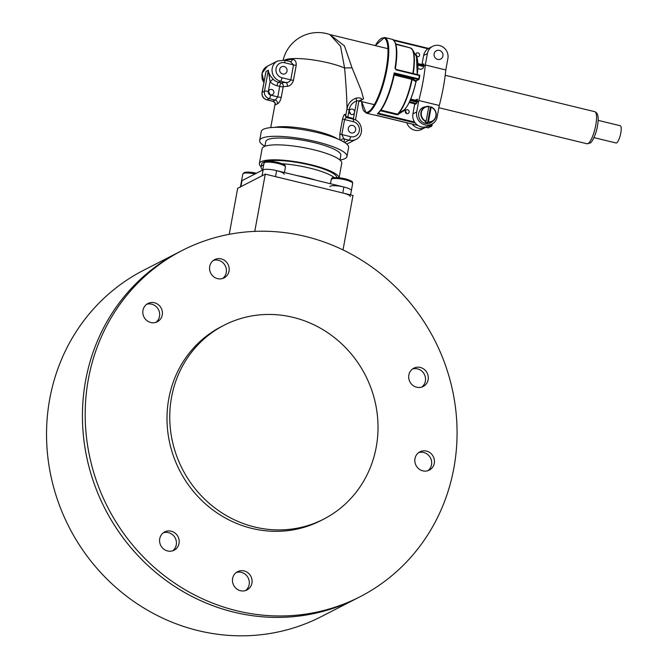 <?xml version="1.0" encoding="UTF-8"?>
<svg xmlns="http://www.w3.org/2000/svg" width="668" height="668" viewBox="0 0 668 668"><rect width="100%" height="100%" fill="white"/><g stroke="black" fill="none" stroke-linecap="round" stroke-linejoin="round"><path stroke-width="1" d="M360.002 596.758L321.358 616.597A194.638 183.583 -117.2 0 1 123.062 593.443A194.638 183.583 -117.2 0 1 49.733 398.963A194.638 183.583 -117.2 0 1 143.603 270.281L179.492 251.861A194.638 183.583 62.8 0 0 105.043 508.849A194.638 183.583 62.8 0 0 357.246 598.177A194.638 183.583 -117.2 0 1 158.951 575.023A194.638 183.583 -117.2 0 1 85.621 380.543A194.638 183.583 -117.2 0 1 179.492 251.861L182.247 250.442A194.638 183.583 62.8 0 0 107.798 507.43A194.638 183.583 62.8 0 0 360.002 596.758A194.638 183.583 62.8 0 0 441.055 353.923A194.638 183.583 62.8 0 0 209.51 239.269A194.638 183.583 62.8 0 0 182.247 250.442M226.252 272.527A10.279 9.694 62.8 0 0 213.351 260.445A10.279 9.694 -117.2 0 1 225.233 265.747A10.279 9.694 -117.2 0 1 222.619 278.498A10.279 9.694 62.8 0 0 226.252 272.527M159.51 316.398A10.279 9.694 62.8 0 0 146.609 304.316A10.279 9.694 -117.2 0 1 158.483 309.626A10.279 9.694 -117.2 0 1 155.869 322.368A10.279 9.694 62.8 0 0 159.51 316.398M431.52 464.728A10.279 9.694 62.8 0 0 418.619 452.645A10.279 9.694 -117.2 0 1 430.493 457.956A10.279 9.694 -117.2 0 1 427.887 470.698A10.279 9.694 62.8 0 0 431.52 464.728M425.382 381.111A10.279 9.694 62.8 0 0 412.482 369.028A10.279 9.694 -117.2 0 1 424.355 374.339A10.279 9.694 -117.2 0 1 421.75 387.081A10.279 9.694 62.8 0 0 425.382 381.111M249.164 584.592A10.279 9.694 62.8 0 0 236.263 572.509A10.279 9.694 -117.2 0 1 248.137 577.82A10.279 9.694 -117.2 0 1 245.523 590.562A10.279 9.694 62.8 0 0 249.164 584.592M176.277 544.846A10.279 9.694 62.8 0 0 163.376 532.763A10.279 9.694 -117.2 0 1 175.25 538.074A10.279 9.694 -117.2 0 1 172.636 550.816A10.279 9.694 62.8 0 0 176.277 544.846M239.378 318.953A108.993 102.805 62.8 0 0 224.114 325.216A108.993 102.805 62.8 0 0 182.422 469.128A108.993 102.805 62.8 0 0 323.663 519.153A108.993 102.805 62.8 0 0 369.053 383.165A108.993 102.805 62.8 0 0 239.378 318.953M224.114 325.216L221.359 326.635A108.993 102.805 62.8 0 0 179.667 470.548A108.993 102.805 62.8 0 0 320.899 520.572L323.663 519.153M421.383 451.226A10.279 9.694 62.8 0 0 419.938 451.818A10.279 9.694 62.8 0 0 416.005 465.387A10.279 9.694 62.8 0 0 429.324 470.105A10.279 9.694 62.8 0 0 433.607 457.279A10.279 9.694 62.8 0 0 421.383 451.226M415.245 367.609A10.279 9.694 62.8 0 0 413.801 368.202A10.279 9.694 62.8 0 0 409.868 381.77A10.279 9.694 62.8 0 0 423.186 386.488A10.279 9.694 62.8 0 0 427.47 373.662A10.279 9.694 62.8 0 0 415.245 367.609M216.115 259.025A10.279 9.694 62.8 0 0 214.67 259.618A10.279 9.694 62.8 0 0 210.746 273.187A10.279 9.694 62.8 0 0 224.056 277.905A10.279 9.694 62.8 0 0 228.339 265.079A10.279 9.694 62.8 0 0 216.115 259.025M149.365 302.905A10.279 9.694 62.8 0 0 147.929 303.489A10.279 9.694 62.8 0 0 143.996 317.058A10.279 9.694 62.8 0 0 157.314 321.776A10.279 9.694 62.8 0 0 161.589 308.958A10.279 9.694 62.8 0 0 149.365 302.905M166.132 531.352A10.279 9.694 62.8 0 0 164.695 531.937A10.279 9.694 62.8 0 0 160.763 545.505A10.279 9.694 62.8 0 0 174.081 550.223A10.279 9.694 62.8 0 0 178.356 537.406A10.279 9.694 62.8 0 0 166.132 531.352M239.019 571.09A10.279 9.694 62.8 0 0 237.583 571.683A10.279 9.694 62.8 0 0 233.65 585.251A10.279 9.694 62.8 0 0 246.968 589.969A10.279 9.694 62.8 0 0 251.243 577.144A10.279 9.694 62.8 0 0 239.019 571.09M381.002 110.128L397.493 114.144L404.499 109.686L404.674 110.287L404.816 109.377M410.736 99.073L417.416 100.693M427.829 127.847L431.503 126.352L430.292 126.611L431.804 124.181M431.611 125.242L432.037 125.442L431.511 126.344M410.436 99.791L418.569 101.77M415.22 122.945L377.37 113.727L378.23 113.193M377.37 113.727A38.928 10.02 -76.3 0 0 394.17 72.904L394.462 73.714A38.301 9.861 103.7 0 1 378.247 113.126M394.354 74.332L412.089 78.649L416.005 80.803L418.736 78.882L394.17 72.904L394.471 73.714M405.301 111.364A2.021 1.912 -117.2 0 1 406.378 113.46M406.862 113.652A2.021 1.912 -117.2 0 1 406.294 109.903A2.021 1.912 -117.2 0 1 408.916 110.83A2.021 1.912 -117.2 0 1 406.862 113.652M404.674 110.287L397.226 114.812L380.543 110.754M404.499 109.686L404.775 109.268L404.499 109.686A28.833 7.423 -76.3 0 0 415.922 81.655L416.398 80.753A0.626 0.584 62.8 0 1 416.005 80.803L415.922 81.655L412.156 79.434A34.694 8.934 103.7 0 1 397.944 114.061L398.12 114.662M412.807 78.899A0.626 0.526 -59.3 0 0 412.156 79.434L394.212 75.008M404.591 109.61C409.183 104.35 412.983 95.048 415.997 81.713L416.698 80.344M394.479 73.714L418.444 79.55A0.626 0.584 62.8 0 0 419.137 79.091L418.569 79.383M423.687 66.458L417.943 65.055M423.662 66.549L417.943 65.155M395.765 43.929L410.419 47.912M419.162 79.066L419.746 75.793A0.626 0.626 0 0 0 419.304 75.05L419.771 75.76A38.301 9.861 103.7 0 1 419.137 79.091L418.736 78.882A38.928 10.02 -76.3 0 0 419.345 75.534L395.957 69.839L395.414 68.587C398.036 51.453 396.967 41.692 392.191 39.303L384.593 37.458A38.928 10.02 103.7 0 1 385.119 77.647A38.928 10.02 103.7 0 1 366.181 113.101L361.63 101.578M418.018 52.855A2.021 1.912 62.8 0 0 415.746 55.018A2.021 1.912 62.8 0 0 418.585 56.605A2.021 1.912 62.8 0 0 418.018 52.855M415.738 54.459A2.021 1.912 -117.2 0 1 416.815 56.563M417.934 64.387L423.829 65.823M374.815 115.03A0.626 0.601 -93.7 0 1 374.598 115.021L418.001 125.459L376.109 115.263M412.231 124.056A10.897 10.279 62.8 0 0 418.477 128.264A10.897 10.279 62.8 0 0 425.374 127.479A10.897 10.279 62.8 0 0 425.658 127.329M425.374 127.479L421.6 129.417A10.897 10.279 -117.2 0 1 414.703 130.202A10.897 10.279 -117.2 0 1 406.779 122.728M421.116 69.255L422.735 68.42A2.305 0.593 -76.3 0 0 423.821 65.856L423.838 65.798M417.433 100.576L415.454 100.1L417.074 99.265A2.305 0.593 -76.3 0 1 417.216 99.24A2.305 0.593 -76.3 0 1 417.35 101.135L417.341 101.194A2.305 0.593 -76.3 0 1 416.248 103.757L414.628 104.592L412.924 113.877L416.698 111.94A10.897 10.279 62.8 0 0 425.007 124.908A10.897 10.279 62.8 0 0 431.912 124.123A10.897 10.279 62.8 0 0 437.164 116.917L439.268 105.486L418.794 100.501L416.698 111.94M431.912 124.123L428.138 126.06A10.897 10.279 -117.2 0 1 421.232 126.845A10.897 10.279 -117.2 0 1 412.924 113.877M421.976 64.562L423.646 55.477A10.897 10.279 -117.2 0 1 428.898 48.271L432.672 46.334A10.897 10.279 62.8 0 1 439.577 45.549A10.897 10.279 62.8 0 1 447.886 58.517L445.79 69.956L425.316 64.971A62.283 16.032 103.7 0 1 418.794 100.501M445.79 69.956A62.283 16.032 103.7 0 1 439.268 105.486M423.879 65.522A2.305 0.593 -76.3 0 0 423.696 63.903A2.305 0.593 -76.3 0 0 423.562 63.928L422.218 64.621M432.672 46.334A10.897 10.279 62.8 0 0 427.42 53.54L425.316 64.971M427.587 122.762L428.455 121.86L431.152 107.172L430.459 107.072A8.25 7.782 62.8 0 0 428.814 106.596L426.117 121.284L425.249 122.194A8.25 7.782 62.8 0 0 427.587 122.762L430.459 107.072M428.455 121.86A7.732 7.298 62.8 0 0 435.895 115.998A7.732 7.298 62.8 0 0 431.152 107.172L431.127 106.913M425.984 121.634A8.041 7.59 -117.2 0 1 420.873 113.527A8.041 7.59 -117.2 0 1 426.668 106.479A8.041 7.59 -117.2 0 1 428.789 106.346L428.814 106.604A7.732 7.298 62.8 0 0 421.374 112.466A7.732 7.298 62.8 0 0 426.117 121.284M428.322 122.202A8.041 7.59 -117.2 0 0 433.791 120.349C437.674 115.096 436.788 110.621 431.136 106.922A8.041 7.59 -117.2 0 1 433.791 120.349L432.371 121.643A8.567 8.074 62.8 0 1 426.518 123.613A8.567 8.074 62.8 0 1 418.661 115.673A8.567 8.074 62.8 0 1 424.79 106.88L428.814 106.604M437.699 59.394A4.668 4.409 -117.2 0 1 436.388 50.751A4.668 4.409 -117.2 0 1 442.441 52.889A4.668 4.409 -117.2 0 1 437.699 59.394M282.681 73.998A3.891 3.674 -117.2 0 1 281.595 66.792A3.891 3.674 -117.2 0 1 286.639 68.579A3.891 3.674 -117.2 0 1 282.681 73.998M284.743 62.767A3.115 0.802 -76.3 0 0 284.56 60.22L290.405 61.64L293.519 64.905L284.743 62.767A7.782 7.34 62.8 0 0 276.059 68.478A7.782 7.34 62.8 0 0 281.996 77.747L290.772 79.876C289.586 81.822 287.9 82.682 285.72 82.473L280.527 81.212A10.897 10.279 -117.2 0 1 272.168 71.902A10.897 10.279 -117.2 0 1 277.471 61.03L267.35 66.224A10.897 10.279 62.8 0 0 263.969 81.93M287.39 86.314A35.813 7.515 -169.6 0 0 283.207 86.74A3.115 2.63 80.7 0 0 281.178 82.932A38.928 8.175 10.4 0 1 285.72 82.473A3.115 2.288 87 0 1 287.39 86.314C290.238 85.93 292.267 83.909 293.477 80.26A3.115 0.651 10.4 0 1 290.772 79.876L293.519 64.905A3.115 0.651 10.4 0 0 296.225 65.289C296.375 61.539 295.072 59.561 292.334 59.36A3.115 2.288 -93 0 1 290.338 61.623M270.732 94.856A2.806 2.647 62.8 0 0 273.872 91.858A2.806 2.647 62.8 0 0 269.947 89.662A2.806 2.647 62.8 0 0 270.732 94.856M268.553 92.042A2.806 2.647 -117.2 0 1 269.763 94.405M270.674 95.157A3.115 0.802 -76.3 0 1 269.204 98.622L266.908 99.799L272.936 101.269A38.928 8.175 10.4 0 1 275.241 100.091L269.204 98.622A6.229 5.878 -117.2 0 1 264.461 91.207L268.302 70.249L270.097 81.688L268.302 91.449A3.115 2.939 62.8 0 0 270.674 95.157L277.779 96.885L275.241 100.091A3.115 2.839 -108.3 0 1 277.504 103.841C279.14 102.964 280.401 100.759 281.286 97.219A3.115 0.651 -169.6 0 1 277.779 96.885L279.708 86.406L276.986 85.738A14.011 13.218 -117.2 0 1 270.097 81.688L273.095 79.125A10.897 10.279 62.8 0 0 278.456 82.273A3.115 0.802 -76.3 0 0 276.986 85.738M265.021 76.202L266.006 71.426L268.302 70.249C268.511 72.929 270.106 75.885 273.095 79.125M268.302 91.449A3.115 0.651 10.4 0 0 264.461 91.207L262.157 92.393L266.006 71.426L262.015 92.543C261.689 96.209 263.25 98.639 266.716 99.833L272.903 101.336C274.899 102.588 275.65 103.448 275.141 103.924L275.224 103.231M272.936 101.269A3.115 3.006 -131 0 1 275.391 104.926L275.216 103.223M387.924 48.68L329.767 34.527L344.429 45.875L352.044 67.81L361.338 90.698L363.559 98.822L359.827 101.135L359.058 100.993M339.887 139.913L339.853 133.784L342.601 118.812C343.586 115.272 344.488 113.836 345.306 114.487A35.813 7.515 10.4 0 1 345.682 115.998L347.001 108.8C346.842 97.954 346.041 84.352 344.596 67.994L352.044 67.81M284.384 60.17L284.384 60.17A35.813 7.515 -169.6 0 1 310.812 59.619A35.813 7.515 -169.6 0 1 344.596 67.994L340.555 46.292L329.9 34.577A35.813 35.813 0 0 0 283.19 59.978M354.023 119.397L353.397 118.77L354.558 112.441A2.806 2.647 62.8 0 0 350.65 109.31A2.806 2.647 62.8 0 0 349.573 113.009A2.806 2.647 62.8 0 0 354.558 112.441L356.654 101.027C352.529 102.446 350.024 105.385 349.139 109.836L347.819 117.059L350.533 117.718A14.011 13.218 -117.2 0 1 353.397 118.77A3.115 0.635 -63.5 0 0 353.23 119.163M349.247 111.681A2.806 2.647 -117.2 0 1 350.466 114.044M349.139 109.836A3.115 0.651 -169.6 0 1 346.993 108.809L347.001 108.8C348.103 103.423 351.218 99.849 356.345 98.079A3.115 1.019 -106 0 0 356.654 101.027C358.474 100.492 359.142 100.893 358.649 102.229L355.501 120.015M351.284 132.932A3.891 3.674 -117.2 0 1 350.191 125.726A3.891 3.674 -117.2 0 1 355.242 127.513A3.891 3.674 -117.2 0 1 351.284 132.932M340.789 140.347A3.115 2.989 148 0 1 343.936 138.877L341.824 134.544L350.6 136.673A7.782 7.34 62.8 0 0 359.284 130.97A7.782 7.34 62.8 0 0 353.347 121.701L344.571 119.564C345.523 117.743 346.592 117.192 347.786 117.919M345.306 114.487A3.115 2.989 -32 0 0 345.69 116.566L347.318 117.727L353.163 119.146A3.115 0.802 -76.3 0 1 353.347 121.701M358.833 101.837L359.509 100.609A3.115 2.822 -131.6 0 1 359.509 100.609L359.509 100.609A3.115 2.822 -131.6 0 1 361.697 99.983C362.173 98.229 360.386 97.595 356.345 98.079M361.697 99.983L359.651 101.035A3.115 2.998 86 0 0 359.167 101.01L359.651 101.035M347.018 108.717L345.682 115.998A35.813 7.515 10.4 0 1 345.673 116.023A3.115 0.651 10.4 0 0 347.819 117.059A3.115 0.802 -76.3 0 0 347.702 117.818M337.432 138.835A35.813 7.515 -169.6 0 0 306.863 129.091A35.813 7.515 -169.6 0 0 274.824 127.346M334.326 177.646A38.151 8.008 -169.6 0 0 309.91 168.136A38.151 8.008 -169.6 0 0 282.03 163.71M263.685 164.821A38.151 8.008 -169.6 0 0 261.113 167.033A38.151 8.008 -169.6 0 0 262.733 170.006L263.994 163.126A10.897 2.288 -169.6 0 1 275.124 162.842A10.897 2.288 -169.6 0 1 285.436 167.058C284.351 165.547 288.025 165.581 277.788 162.399C259.777 159.736 265.856 162.75 263.994 163.126M336.73 177.579A38.151 8.008 -169.6 0 0 310.461 165.138A38.151 8.008 -169.6 0 0 261.664 164.036L261.113 167.033M339.027 177.738A40.481 8.5 -169.6 0 0 311.146 164.779A40.481 8.5 -169.6 0 0 259.368 163.618A40.481 8.5 -169.6 0 0 261.146 166.833M346.959 156.471L348.604 147.486A44.38 9.319 -169.6 0 0 318.068 132.748A44.38 9.319 -169.6 0 0 261.305 131.471L259.66 140.455A44.38 9.319 -169.6 0 0 264.929 146.259L265.789 141.574A38.151 8.008 -169.6 0 1 314.578 142.676A38.151 8.008 -169.6 0 1 340.83 155.352L339.97 160.036A44.38 9.319 -169.6 0 0 346.959 156.471A44.38 9.319 -169.6 0 0 316.423 141.733A44.38 9.319 -169.6 0 0 259.66 140.455M339.094 177.746L341.749 163.259A40.481 8.5 -169.6 0 0 313.893 149.807A40.481 8.5 -169.6 0 0 262.115 148.638L259.368 163.618M332.029 136.79A8.567 8.074 -117.2 0 1 331.896 136.047M240.463 186.865L241.507 181.178A10.897 2.288 10.4 0 1 242 180.652L263.159 169.789A10.897 2.288 10.4 0 1 276.619 170.632L343.87 186.998A10.897 2.288 10.4 0 1 351.368 190.614L350.583 194.889M240.413 187.165A10.897 2.288 10.4 0 1 240.897 186.648L242 180.652M263.159 169.789L262.065 175.784L240.897 186.648M343.87 186.998L342.767 192.985L275.517 176.619L276.619 170.632M342.767 192.985A10.897 2.288 10.4 0 1 350.266 196.609M229.233 234.318L237.674 188.301L265.279 174.131L352.996 195.473L343.01 249.907M265.279 174.131L254.775 231.379M593.961 137.608L616.071 142.994A8.876 2.288 -76.3 0 0 616.622 142.894A8.876 2.288 -76.3 0 0 620.605 133.934A8.876 2.288 -76.3 0 0 620.263 125.743L598.161 120.365M262.674 170.315A10.897 2.288 10.4 0 1 273.805 170.031A10.897 2.288 10.4 0 1 284.117 174.248M329.925 186.681A10.897 2.288 10.4 0 1 341.056 186.397A10.897 2.288 10.4 0 1 351.368 190.614L352.687 183.433A10.897 2.288 -169.6 0 0 342.375 179.208A10.897 2.288 -169.6 0 0 331.244 179.492L330.468 183.733M595.756 125.225A16.508 4.25 103.7 0 1 586.972 143.762L590.278 142.952C591.222 143.328 596.015 135.161 597.468 126.052C598.996 117.601 598.102 112.817 594.779 111.69A16.508 4.25 103.7 0 1 595.756 125.225M405.301 108.834L405.175 109.51M428.455 127.872L424.673 127.087L427.862 127.855A38.928 10.02 -76.3 0 0 430.292 126.611L428.105 126.077M432.296 123.914L432.021 125.409M415.663 104.058L409.208 102.488M409.534 101.803L416.515 103.498M417.099 102.179L410.135 100.484M378.33 113.218L414.577 122.035M429.09 125.567L430.568 125.926M397.226 114.812L397.493 114.144A34.878 8.976 -76.3 0 0 411.805 79.292L412.089 78.649M415.972 81.721A28.39 7.306 103.7 0 1 407.472 105.636M417.909 63.585L423.929 65.047L417.909 63.569M417.834 63.059A28.39 7.306 103.7 0 1 417.233 74.54M417.174 74.532A28.833 7.423 -76.3 0 0 416.456 56.671L412.674 49.933A34.694 8.934 103.7 0 1 413.225 73.572M411.388 48.463A34.694 8.934 103.7 0 1 412.674 49.933L410.294 47.879L395.89 44.372M394.654 41.675A38.301 9.861 103.7 0 1 395.381 68.637M394.988 68.353A38.928 10.02 -76.3 0 0 392.191 39.303M395.957 69.839L395.915 69.355L419.304 75.05L395.949 69.38M419.337 75.075A0.626 0.584 -117.2 0 1 419.754 75.709M412.866 73.48A34.878 8.976 -76.3 0 0 410.294 47.879M428.021 48.781L394.087 40.523M393.343 39.838L428.614 48.422L393.335 39.838M425.232 65.856L417.926 64.078M374.765 115.038L373.779 114.954A38.928 10.02 -76.3 0 0 374.598 115.021M361.672 101.586A38.301 9.861 -76.3 0 0 375.458 102.555A38.301 9.861 -76.3 0 0 387.983 51.085A38.301 9.861 -76.3 0 0 375.299 45.608M427.42 53.54L423.646 55.477M281.996 77.747A3.115 0.802 103.7 0 1 280.527 81.212L278.456 82.273L281.178 82.932A3.115 0.802 103.7 0 0 279.708 86.406A3.115 0.651 -169.6 0 0 283.207 86.74L281.286 97.219M262.015 92.543A3.115 0.651 -169.6 0 1 262.157 92.393A6.229 5.878 62.8 0 0 266.908 99.799A3.115 0.802 103.7 0 1 266.716 99.833M277.504 103.841A35.813 7.515 -169.6 0 0 275.391 104.926M285.436 60.429A35.813 7.515 10.4 0 1 292.334 59.36M296.225 65.289L293.477 80.26M350.533 117.718A3.115 0.802 -76.3 0 0 350.424 118.478M342.601 118.812A3.115 0.651 -169.6 0 0 344.571 119.564L341.824 134.544A3.115 0.651 -169.6 0 1 339.853 133.784M346.801 144.096L356.027 139.362A10.897 10.279 -117.2 0 1 349.13 140.138L344.613 142.459M350.6 136.673A3.115 0.802 103.7 0 1 349.13 140.138L343.936 138.877A38.928 8.175 10.4 0 1 343.519 141.791M328.197 134.61L328.038 135.487M330.576 135.504A8.041 7.59 62.8 0 0 330.576 136.305L330.568 135.504M262.031 77.947A8.041 7.59 62.8 0 0 263.902 82.281L262.015 77.855M297.135 175.626A34.26 7.189 10.4 0 1 316.173 180.26M244.271 173.162A9.653 2.029 10.4 0 1 256.428 173.246M255.101 173.93A10.897 2.288 -169.6 0 0 242.826 173.989L241.507 181.178M265.438 162.299A9.653 2.029 10.4 0 1 275.299 161.906A9.653 2.029 10.4 0 1 284.376 165.781M332.689 178.665A9.653 2.029 10.4 0 1 342.55 178.272A9.653 2.029 10.4 0 1 351.627 182.147M438.859 107.715L586.972 143.762M417.842 68.629L421.09 69.414M445.205 75.284L594.779 111.69M431.503 126.352L432.321 123.897M394.487 73.672C390.179 93.403 384.693 106.68 378.013 113.493M416.423 80.736L418.836 79.5M417.249 74.549L416.456 56.671M384.593 37.458L375.249 45.599M373.779 114.954L366.181 113.101M263.918 82.164L262.015 73.288L267.35 66.224M284.56 60.22L277.471 61.03M359.827 101.135L374.305 104.659M356.027 139.362C364.695 135.479 362.549 120.891 353.163 119.146M359.509 100.609L358.916 101.035M345.682 115.998L345.715 116.608M275.116 103.674L270.724 127.605M332.965 176.636L332.722 177.98M256.462 173.229L248.362 172.077L244.354 172.461L242.826 173.989M284.434 172.528L285.436 167.058M352.687 183.433C351.602 181.913 355.276 181.946 345.03 178.765C327.028 176.101 333.107 179.116 331.244 179.492"/></g></svg>
